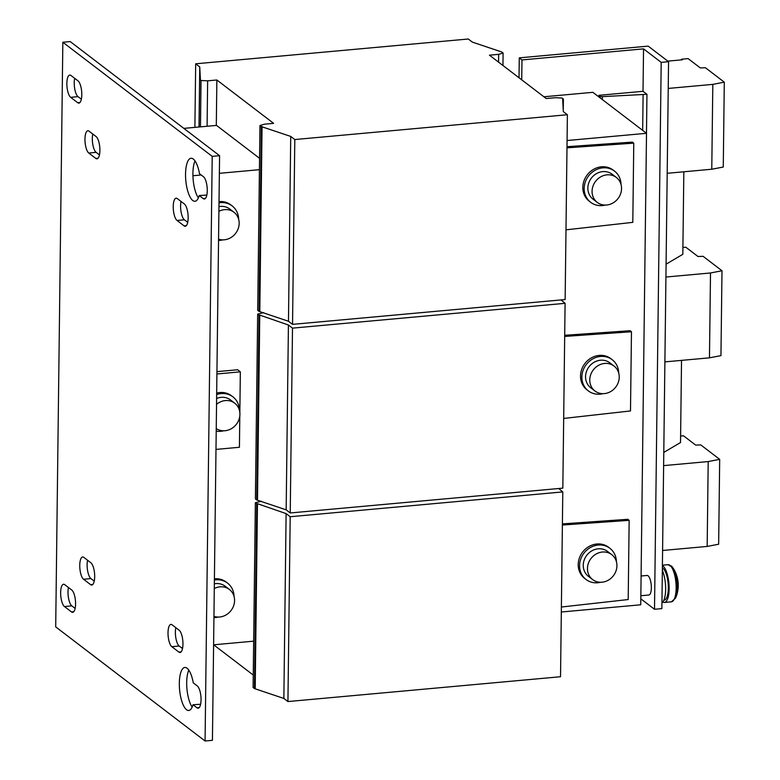 <?xml version="1.0" encoding="UTF-8"?>
<svg xmlns="http://www.w3.org/2000/svg" width="780" height="780" viewBox="0 0 780 780"><rect width="100%" height="100%" fill="white"/><g stroke="black" fill="none" stroke-linecap="round" stroke-linejoin="round"><path stroke-width="1.17" d="M198.383 197.915A21.596 7.244 84.8 0 1 192.913 173.384A21.596 7.244 84.8 0 1 195.01 160.934M203.2 198.588L199.222 195.546A21.596 7.244 84.8 0 1 194.971 201.269A21.596 7.244 84.8 0 1 185.543 174.057A21.596 7.244 84.8 0 1 191.061 158.252A21.596 7.244 84.8 0 1 199.495 173.667L203.463 176.709A11.388 3.822 84.8 0 1 207.246 188.994A11.388 3.822 84.8 0 1 204.37 198.988A11.388 3.822 84.8 0 1 203.2 198.588L205.442 198.383M171.824 646.688L178.883 652.08A11.388 3.822 84.8 0 0 180.043 652.49A11.388 3.822 84.8 0 0 182.929 642.496A11.388 3.822 84.8 0 0 179.147 630.211L172.088 624.809A11.388 3.822 84.8 0 0 170.927 624.409A11.388 3.822 84.8 0 0 168.012 632.746A11.388 3.822 84.8 0 0 171.824 646.688L179.185 646.015A11.388 3.822 84.8 0 1 175.383 632.073A11.388 3.822 84.8 0 1 175.822 627.666M70.668 97.334L77.727 102.726A11.388 3.822 84.8 0 0 78.897 103.126A11.388 3.822 84.8 0 0 81.773 93.132A11.388 3.822 84.8 0 0 78 80.847L70.931 75.455A11.388 3.822 84.8 0 0 69.771 75.056A11.388 3.822 84.8 0 0 66.865 83.382A11.388 3.822 84.8 0 0 70.668 97.334L78.039 96.662A11.388 3.822 84.8 0 1 74.227 82.719A11.388 3.822 84.8 0 1 74.665 78.312M88.764 153.036A11.388 3.822 84.8 0 1 84.962 139.084A11.388 3.822 84.8 0 1 87.867 130.757A11.388 3.822 84.8 0 1 89.027 131.157L96.096 136.549A11.388 3.822 84.8 0 1 99.869 148.834A11.388 3.822 84.8 0 1 96.993 158.828A11.388 3.822 84.8 0 1 95.823 158.428L88.764 153.036L96.135 152.363A11.388 3.822 84.8 0 1 92.323 138.421A11.388 3.822 84.8 0 1 92.771 134.014M177.031 220.467L184.09 225.859A11.388 3.822 84.8 0 0 185.26 226.258A11.388 3.822 84.8 0 0 188.136 216.265A11.388 3.822 84.8 0 0 184.353 203.989L177.294 198.588A11.388 3.822 84.8 0 0 176.134 198.188A11.388 3.822 84.8 0 0 173.228 206.524A11.388 3.822 84.8 0 0 177.031 220.467L184.392 219.794A11.388 3.822 84.8 0 1 180.589 205.852A11.388 3.822 84.8 0 1 181.028 201.445M64.447 606.538L71.507 611.929A11.388 3.822 84.8 0 0 72.677 612.329A11.388 3.822 84.8 0 0 75.553 602.335A11.388 3.822 84.8 0 0 71.779 590.05L64.711 584.659A11.388 3.822 84.8 0 0 63.551 584.259A11.388 3.822 84.8 0 0 60.645 592.585A11.388 3.822 84.8 0 0 64.447 606.538L71.819 605.865A11.388 3.822 84.8 0 1 68.006 591.923A11.388 3.822 84.8 0 1 68.445 587.515M83.558 579.257L90.617 584.649A11.388 3.822 84.8 0 0 91.787 585.049A11.388 3.822 84.8 0 0 94.663 575.065A11.388 3.822 84.8 0 0 90.889 562.78L83.821 557.378A11.388 3.822 84.8 0 0 82.66 556.978A11.388 3.822 84.8 0 0 79.755 565.315A11.388 3.822 84.8 0 0 83.558 579.257L90.928 578.584A11.388 3.822 84.8 0 1 87.116 564.642A11.388 3.822 84.8 0 1 87.555 560.235M192.163 707.119A21.596 7.244 84.8 0 1 186.693 682.588A21.596 7.244 84.8 0 1 188.789 670.137M196.979 707.792L193.001 704.75A21.596 7.244 84.8 0 1 188.75 710.473A21.596 7.244 84.8 0 1 179.322 683.26A21.596 7.244 84.8 0 1 184.831 667.456A21.596 7.244 84.8 0 1 193.274 682.87L197.243 685.913A11.388 3.822 84.8 0 1 201.025 698.197A11.388 3.822 84.8 0 1 198.139 708.191A11.388 3.822 84.8 0 1 196.979 707.792L199.222 707.587M214.295 588.52A15.707 14.137 -52.6 0 1 229.359 589.436A15.707 14.137 -52.6 0 1 233.659 605.69A15.707 14.137 -52.6 0 1 213.954 616.346M234.039 596.437A19.627 17.677 127.4 0 0 227.536 583.099L226.18 582.056A19.627 17.677 127.4 0 0 214.49 578.799A19.627 17.677 127.4 0 0 214.412 578.809M213.934 617.633A19.627 17.677 127.4 0 0 215.387 617.555A19.627 17.677 127.4 0 0 218.283 617.058M227.536 583.099A19.627 17.677 127.4 0 0 215.845 579.832A19.627 17.677 127.4 0 0 214.393 580.027M239.392 410.173A19.627 17.677 127.4 0 0 232.898 396.835L231.543 395.801A19.627 17.677 127.4 0 0 219.853 392.535A19.627 17.677 127.4 0 0 216.684 393.11M216.216 431.125A19.627 17.677 127.4 0 0 220.75 431.291A19.627 17.677 127.4 0 0 223.645 430.804M232.898 396.835A19.627 17.677 127.4 0 0 221.208 393.578A19.627 17.677 127.4 0 0 216.665 394.573M216.538 404.342A15.707 14.137 -52.6 0 1 217.893 403.319A15.707 14.137 -52.6 0 1 234.721 403.172A15.707 14.137 -52.6 0 1 232.479 427.986A15.707 14.137 -52.6 0 1 216.245 428.561M616.405 561.639A19.627 17.677 127.4 0 0 609.901 548.301L608.546 547.258A19.627 17.677 127.4 0 0 596.856 544.001A19.627 17.677 127.4 0 0 579.374 558.051A19.627 17.677 127.4 0 0 584.707 578.458L586.072 579.501A19.627 17.677 127.4 0 0 597.753 582.758A19.627 17.677 127.4 0 0 600.649 582.26M609.901 548.301A19.627 17.677 127.4 0 0 598.221 545.044A19.627 17.677 127.4 0 0 580.739 559.084A19.627 17.677 127.4 0 0 586.072 579.501M616.024 570.892A15.707 14.137 -52.6 0 1 592.663 579.599A15.707 14.137 -52.6 0 1 588.374 563.345A15.707 14.137 -52.6 0 1 611.734 554.639A15.707 14.137 -52.6 0 1 616.024 570.892M592.663 579.599L588.451 576.381A15.707 14.137 -52.6 0 1 584.161 560.128A15.707 14.137 -52.6 0 1 607.523 551.421L611.734 554.639M621.017 184.451A19.627 17.677 127.4 0 0 614.513 171.112L613.158 170.079A19.627 17.677 127.4 0 0 601.468 166.813A19.627 17.677 127.4 0 0 583.986 180.862A19.627 17.677 127.4 0 0 589.319 201.269L590.675 202.312A19.627 17.677 127.4 0 0 602.365 205.569A19.627 17.677 127.4 0 0 605.26 205.072M614.513 171.112A19.627 17.677 127.4 0 0 602.823 167.856A19.627 17.677 127.4 0 0 585.341 181.896A19.627 17.677 127.4 0 0 590.675 202.312M620.636 193.703A15.707 14.137 -52.6 0 1 597.275 202.41A15.707 14.137 -52.6 0 1 592.975 186.157A15.707 14.137 -52.6 0 1 616.337 177.45A15.707 14.137 -52.6 0 1 620.636 193.703M597.275 202.41L593.063 199.192A15.707 14.137 -52.6 0 1 588.764 182.939A15.707 14.137 -52.6 0 1 612.134 174.232L616.337 177.45M618.706 373.045A19.627 17.677 127.4 0 0 612.212 359.707L610.847 358.663A19.627 17.677 127.4 0 0 599.167 355.407A19.627 17.677 127.4 0 0 581.685 369.457A19.627 17.677 127.4 0 0 587.018 389.863L588.374 390.907A19.627 17.677 127.4 0 0 600.064 394.163A19.627 17.677 127.4 0 0 602.95 393.666M612.212 359.707A19.627 17.677 127.4 0 0 600.522 356.45A19.627 17.677 127.4 0 0 583.04 370.49A19.627 17.677 127.4 0 0 588.374 390.907M618.325 382.298A15.707 14.137 -52.6 0 1 594.965 391.004A15.707 14.137 -52.6 0 1 590.675 374.751A15.707 14.137 -52.6 0 1 614.035 366.044A15.707 14.137 -52.6 0 1 618.325 382.298M594.965 391.004L590.762 387.787A15.707 14.137 -52.6 0 1 586.462 371.534A15.707 14.137 -52.6 0 1 609.823 362.827L614.035 366.044M238.641 219.248A19.627 17.677 127.4 0 0 232.147 205.91L230.792 204.867A19.627 17.677 127.4 0 0 219.102 201.611A19.627 17.677 127.4 0 0 219.024 201.62M218.546 240.445A19.627 17.677 127.4 0 0 219.999 240.367A19.627 17.677 127.4 0 0 222.895 239.87M232.147 205.91A19.627 17.677 127.4 0 0 220.457 202.644A19.627 17.677 127.4 0 0 219.005 202.839M218.897 211.331A15.707 14.137 -52.6 0 1 233.971 212.248A15.707 14.137 -52.6 0 1 238.261 228.501A15.707 14.137 -52.6 0 1 218.566 239.158M661.947 602.92A19.237 6.455 -95.2 0 0 665.652 589.309A19.237 6.455 -95.2 0 0 662.347 570.336M663.897 600.142L664.16 600.122A16.292 5.46 -95.2 0 0 668.323 588.198A16.292 5.46 -95.2 0 0 662.376 567.918M671.278 565.948A17.891 5.996 84.8 0 1 672.75 567.567L672.75 567.567A17.891 5.996 84.8 0 1 677.255 587.857A17.891 5.996 84.8 0 1 675.529 598.133A31.414 31.414 0 0 0 672.75 567.567L668.021 564.681A18.652 6.25 84.8 0 1 676.153 588.178A18.652 6.25 84.8 0 1 671.395 601.828L675.529 598.133M662.405 565.646A18.652 6.25 84.8 0 1 669.133 588.822A18.652 6.25 84.8 0 1 664.375 602.462A18.652 6.25 84.8 0 1 662.825 602.053M640.848 595.735L648.843 595.013A9.818 3.295 -95.2 0 0 651.349 587.827A9.818 3.295 -95.2 0 0 647.059 575.455L641.092 576.001M199.222 195.546L206.836 195.059M179.185 646.015L182.51 648.56M78.039 96.662L81.364 99.206M184.392 219.794L187.726 222.339M71.819 605.865L75.143 608.41M90.928 578.584L94.253 581.129M193.001 704.75L200.606 704.262M62.839 42.247L70.21 41.574L219.58 155.688L212.433 740.327L205.072 741L55.702 626.886L62.839 42.247L212.209 156.361L205.072 741M96.135 152.363L99.46 154.908M273.614 123.357L216.859 79.989L207.646 80.828L201.035 80.506L199.68 79.462L200.411 79.394L199.748 66.924L195.673 63.804L468.263 39L472.339 42.11L501.745 51.977L503.1 53.011L498.664 54.346L489.45 55.185L546.215 98.543L555.418 97.705L562.029 98.036L563.394 99.07L562.653 99.138L563.316 111.618L567.392 114.728L294.801 139.542L290.726 136.422L261.329 126.565L259.964 125.522L264.41 124.195L273.614 123.357M216.304 125.424L216.859 79.989M259.565 158.311L216.508 125.404L183.836 128.378M253.256 675.051L213.661 644.807M212.209 156.361L219.58 155.688M216.938 371.641L237.627 369.759L240.338 371.836L216.918 373.971M239.801 416.072L239.421 447.272L215.992 449.407M240.338 371.836L239.84 412.561M664.892 361.891L709.468 357.835L720.954 355.631L721.997 270.757L703.092 256.318L697.993 256.513L685.805 247.211L682.909 247.474M665.925 277.027L710.502 272.971L721.997 270.757M666.091 264.186L682.822 254.309L683.836 171.785M710.502 272.971L709.468 357.835M668.236 88.433L712.813 84.377L724.298 82.163L705.393 67.723L700.294 67.918L688.116 58.617L681.593 59.212L681.583 59.875M724.298 82.163L723.265 167.037L711.769 169.24L712.813 84.377M667.192 173.297L711.769 169.24M681.593 59.212L682.364 59.806L667.826 61.123M598.865 96.905L598.884 95.326L600.112 96.262A1.96 0.546 0.7 0 0 602.365 96.632L646.951 94.312L646.483 133.282M643.11 94.633L642.671 130.377M646.951 94.312L643.022 91.309L598.884 95.326M663.624 465.621L708.201 461.565L719.687 459.352L700.791 444.912L695.692 445.107L683.504 435.805L680.608 436.069M719.687 459.352L718.653 544.225L707.167 546.429L708.201 461.565M662.591 550.485L707.167 546.429M181.447 647.741L182.686 647.624M213.603 644.816L253.666 641.17M259.428 169.679L219.365 173.326M201.211 174.983L192.933 175.734M561.376 607.025L628.192 599.547L629.158 520.338L627.803 519.304L562.39 523.887M565.987 229.837L632.804 222.358L633.769 143.149L632.414 142.116L567.001 146.708M563.687 418.431L630.493 410.953L631.468 331.744L630.103 330.71L564.7 335.293M218.956 206.622A15.707 14.137 -52.6 0 1 229.759 209.03L233.971 212.248M561.317 612.008L640.741 604.783L646.503 133.302L592.868 92.323L543.894 96.779M646.503 133.302L567.079 140.527M681.525 360.38L680.53 442.533L663.79 452.41M519.265 57.857L648.19 46.127L668.558 61.688L661.196 62.361L643.539 48.867L521.976 59.933L519.265 57.857L519.022 77.776M640.819 598.816L654.508 609.277L661.879 608.605L668.558 61.688M521.732 79.853L521.976 59.933M643.022 91.309L643.539 48.867M654.508 609.277L661.196 62.361M566.992 147.839L633.769 143.149M498.566 62.147L498.664 54.346M502.944 65.491L503.1 53.011M194.893 127.374L195.673 63.804M199.007 127.003L199.748 66.924M199.095 126.994L199.68 79.462M200.47 126.867L201.035 80.506M207.09 126.263L207.646 80.828M567.392 114.728L565.139 299.549L292.539 324.363L288.464 321.253L259.067 311.386L257.712 310.352L259.964 125.522M259.067 311.386L261.329 126.565M259.808 311.317L262.06 126.497M288.464 321.253L290.726 136.422M292.539 324.363L294.801 139.542M563.248 110.341L563.394 99.07M562.38 525.028L629.158 520.338M558.694 488.524L562.789 491.917L560.527 676.738L287.937 701.551L283.861 698.441L254.456 688.574L253.1 687.531L255.362 502.71L261.339 501.238M254.456 688.574L256.718 503.753L255.362 502.71M255.197 688.506L257.459 503.685L256.718 503.753M283.861 698.441L286.114 513.611L257.459 503.685M287.937 701.551L290.189 516.731L286.114 513.611M562.789 491.917L290.189 516.731M564.681 336.433L631.468 331.744M561.005 299.93L565.091 303.322L562.828 488.144L290.238 512.957L286.162 509.847L256.766 499.98L255.401 498.947L257.663 314.116L263.64 312.644M256.766 499.98L259.019 315.159L257.663 314.116M257.498 499.912L259.76 315.091L259.019 315.159M286.162 509.847L288.424 325.016L259.76 315.091M290.238 512.957L292.5 328.136L288.424 325.016M565.091 303.322L292.5 328.136M216.616 398.492A15.707 14.137 -52.6 0 1 230.509 399.955L234.721 403.172M214.354 583.81A15.707 14.137 -52.6 0 1 225.157 586.219L229.359 589.436M600.112 96.262L600.093 97.841M602.365 96.632L602.335 99.557M90.617 584.649L92.859 584.444M71.507 611.929L73.749 611.725M184.09 225.859L186.332 225.654M95.823 158.428L98.066 158.223M77.727 102.726L79.969 102.521M178.883 652.08L181.126 651.885M662.405 565.188L668.021 564.681M664.375 602.462L671.395 601.828"/></g></svg>
